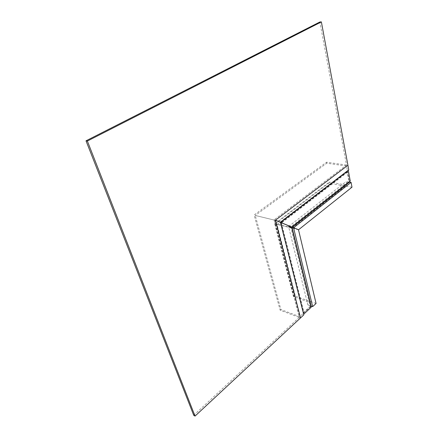 <?xml version="1.0" encoding="UTF-8"?>
<svg xmlns="http://www.w3.org/2000/svg" width="438" height="438" viewBox="0 0 438 438"><rect width="100%" height="100%" fill="white"/><g stroke="black" fill="none" stroke-linecap="round" stroke-linejoin="round"><path stroke-width="0.33" stroke-dasharray="2.19 1.64" d="M346.513 165.049L326.556 162.208L254.128 214.987L280.156 310.203L300.523 317.922L299.187 317.413L274.073 219.838L346.513 165.049L319.871 21.988M193.727 415.29L299.187 317.413M275.48 220.177L274.073 219.838M349.327 180.878L346.562 166.057L326.759 163.21L255.244 215.447L275.042 220.265L291.67 227.092L290.739 226.862L349.327 180.878L350.252 181.031M280.156 310.203L280.884 309.551L299.784 316.685L310.312 306.918L311.199 307.235M346.562 166.057L275.042 220.265L255.244 215.447L280.884 309.551M310.312 306.918L290.739 226.862L275.042 220.265L299.784 316.685M326.556 162.208L326.759 163.21M293.526 296.701L274.686 223.572L275.256 223.807L293.914 296.356L293.526 296.701L310.372 302.614L307.876 304.914L310.684 305.916L291.467 227.119L280.906 222.679L291.675 227.114M280.906 222.679L303.55 312.524L310.684 305.916M303.55 312.524L304.038 312.705L310.969 306.277M316.072 303.452L295.36 296.214L293.914 296.356M307.876 304.914L288.538 226.391L291.467 227.119M274.686 223.572L292.19 227.924L288.538 226.391M275.256 223.807L276.98 224.365L295.36 296.214M298.497 229.72L276.98 224.365M281.415 222.805L304.038 312.705M310.372 302.614L292.19 227.924M351.982 187.207L330.526 183.517L329.425 182.63L329.316 182.099L346.776 185.071L346.113 181.556L349.031 182.038L347.153 171.992L347.662 172.068L349.447 181.661M329.425 182.63L275.371 223.9L274.807 223.665L292.305 228.017L288.653 226.484L291.582 227.213L281.026 222.778L291.686 227.169M291.582 227.213L349.031 182.038M347.153 171.992L281.026 222.778M291.987 227.295L293.652 227.727M298.513 229.786L275.371 223.9M347.662 172.068L281.535 222.904M330.526 183.517L277.095 224.453M274.807 223.665L329.316 182.099M292.305 228.017L346.776 185.071M288.653 226.484L346.113 181.556"/><path stroke-width="0.66" d="M195.03 416.1L300.523 317.922L275.48 220.177L347.914 165.252L321.377 21.9L87.376 141.047L195.03 416.1L193.727 415.29L86.018 140.817L319.871 21.988L321.377 21.9M87.376 141.047L86.018 140.817M348.292 170.481L280.572 222.427L275.48 220.177L300.523 317.922L303.802 314.873L303.726 314.183L311.199 307.235L291.67 227.092L350.252 181.031L348.292 170.481L348.768 169.862L347.914 165.252L275.48 220.177L280.424 222.258L303.802 314.873M303.726 314.183L280.572 222.427L298.497 229.72L316.072 303.452L312.666 306.616L293.531 227.629M291.67 227.092L280.424 222.258L348.768 169.862M310.969 306.277L312.666 306.616M311.172 306.085L291.976 227.245M349.447 181.661L349.535 182.126L351.084 182.378L351.982 187.207L298.513 229.786M291.686 227.169L291.987 227.295M351.084 182.378L293.652 227.727L298.612 229.813M292.157 227.289L349.535 182.126"/></g></svg>
